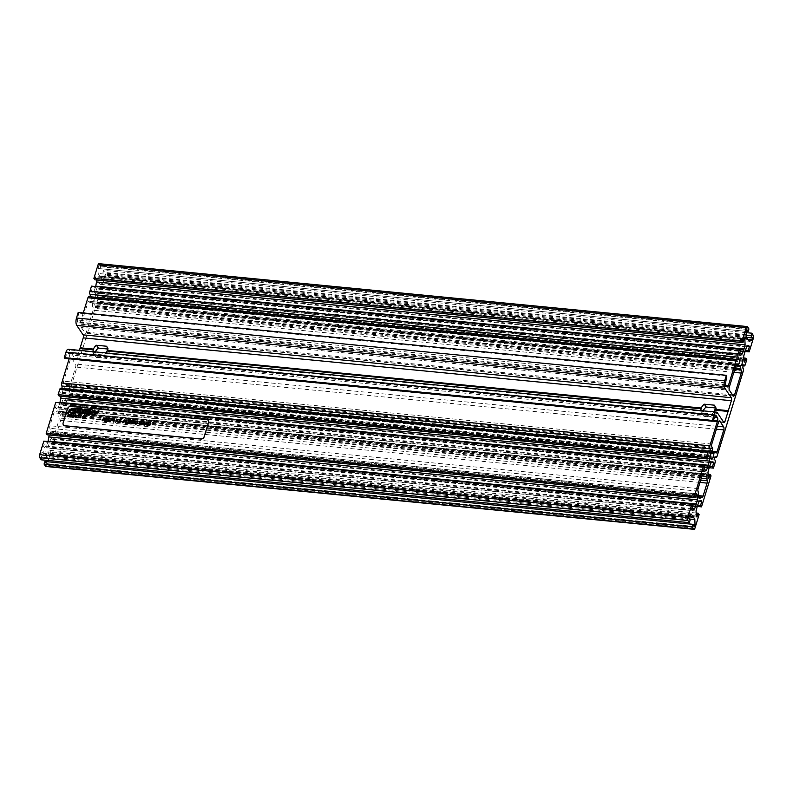 <?xml version="1.0" encoding="UTF-8"?>
<svg xmlns="http://www.w3.org/2000/svg" width="793" height="793" viewBox="0 0 793 793"><rect width="100%" height="100%" fill="white"/><g stroke="black" fill="none" stroke-linecap="round" stroke-linejoin="round"><path stroke-width="0.59" stroke-dasharray="3.96 2.97" d="M96.964 413.401L94.803 413.619L94.555 414.432M98.927 410.615L95.487 412.32M98.203 412.657L96.766 411.557M92.593 409.961L91.136 409.812L89.827 414.065M95.081 410.199L94.139 410.11L93.306 412.608M91.542 411.488L92.315 414.303M90.333 409.743L87.042 409.416L85.743 413.668M89.559 411.478L87.835 411.25M89.312 413.222L87.309 412.965M82.155 408.95L80.559 408.791L79.25 413.044M86.011 409.317L84.415 409.168L82.522 411.527M84.167 410.833L83.434 413.45M80.955 410.496L81.352 413.292M79.716 408.712L76.465 408.395L75.166 412.647M78.933 410.447L77.218 410.219M78.685 412.191L76.683 411.934M75.434 408.296L74.076 408.167L72.768 412.41M72.332 410.13L70.894 409.029M71.043 410.873L68.902 411.111L68.654 411.924M73.075 408.108L69.596 409.803M45.865 466.462A2.22 0.912 95.5 0 0 46.797 465.322L50.97 451.762L50.018 450.345L48.829 454.22L48.105 453.15L47.907 448.144L49.156 443.416L50.693 439.104L52.873 437.657L53.597 438.717L52.397 442.593L53.349 444.011L62.885 413.014L61.933 411.597L60.744 415.473L60.03 414.412L59.832 409.406L61.081 404.668L62.617 400.366L64.798 398.909L65.512 399.969L64.322 403.845L65.274 405.273L66.86 400.098A2.22 0.912 95.5 0 0 66.741 397.105A1.477 0.605 -84.5 0 1 66.582 395.41A1.477 0.605 -84.5 0 1 67.286 394.339A1.477 0.605 -84.5 0 1 67.534 394.517A2.22 0.912 95.5 0 0 67.92 394.785A2.22 0.912 95.5 0 0 68.852 393.645L95.071 308.408A2.22 0.912 95.5 0 0 94.952 305.404A1.477 0.605 -84.5 0 1 94.793 303.719A1.477 0.605 -84.5 0 1 95.497 302.639A1.477 0.605 -84.5 0 1 95.745 302.817A2.22 0.912 95.5 0 0 96.131 303.095A2.22 0.912 95.5 0 0 97.053 301.945L98.649 296.78L97.698 295.363L96.498 299.239L95.784 298.178L95.586 293.172L96.835 288.434L98.372 284.132L100.552 282.675L101.266 283.735L100.077 287.611L101.028 289.039L105.201 275.478A2.22 0.912 95.5 0 0 105.082 272.475L103.655 270.344L102.862 272.921L104.289 275.052L103.695 276.995L101.504 278.442L99.72 276.351L98.173 273.476L97.975 268.47L98.57 266.537L99.997 268.668L100.8 266.081L99.363 263.95A2.22 0.912 95.5 0 0 98.986 263.682M715.197 407.909L716.416 408.028A7.543 6.156 146.1 0 1 713.72 416.811L703.51 415.819A7.543 6.156 146.1 0 1 703.252 410.853M95.398 351.914A7.543 6.156 -33.9 0 0 95.646 356.88L105.856 357.861A7.543 6.156 -33.9 0 0 108.562 349.079L107.342 348.97M93.068 351.686A7.543 6.156 -33.9 0 0 93.743 354.035L103.952 355.026A7.543 6.156 -33.9 0 0 105.994 352.935M79.389 350.357L76.871 358.515A2.22 0.912 -84.5 0 1 75.95 359.665A2.22 0.912 -84.5 0 1 75.563 359.388L69.229 349.951A5.472 2.24 95.5 0 0 68.287 349.277M713.859 411.884A7.543 6.156 146.1 0 1 711.807 413.966L701.597 412.984A7.543 6.156 146.1 0 1 700.923 410.625M52.051 435.298A3.697 1.517 -84.5 0 1 51.555 435.446A3.697 1.517 -84.5 0 1 50.365 432.79L50.306 431.223A7.395 3.033 95.5 0 0 49.86 428.299A2.22 0.912 -84.5 0 1 49.939 425.742L53.914 412.826A2.22 0.912 -84.5 0 1 54.846 411.686A2.22 0.912 -84.5 0 1 54.965 411.716A7.395 3.033 95.5 0 0 55.361 411.825A7.395 3.033 95.5 0 0 56.362 411.537L57.046 411.081A3.697 1.517 -84.5 0 1 57.542 410.943A3.697 1.517 -84.5 0 1 58.732 413.589L58.821 415.849A7.395 3.033 95.5 0 0 59.059 417.961A2.22 0.912 -84.5 0 1 58.92 420.27L54.935 433.206A2.22 0.912 -84.5 0 1 54.013 434.356A7.395 3.033 95.5 0 0 53.032 434.643L52.051 435.298L699.238 498.054M64.084 388.58A3.697 1.517 95.5 0 0 62.538 392.466A3.697 1.517 95.5 0 0 63.727 395.876A3.697 1.517 95.5 0 0 65.611 390.84L66.781 388.788L67.574 389.869A2.22 0.912 95.5 0 0 67.96 390.136A2.22 0.912 95.5 0 0 68.892 388.996L75.642 367.04A2.22 0.912 95.5 0 0 75.523 364.037L71.717 358.357A2.22 0.912 95.5 0 0 71.33 358.089A2.22 0.912 95.5 0 0 70.399 359.229L63.648 381.185A2.22 0.912 95.5 0 0 63.767 384.189L64.54 385.814L64.084 388.58L712.233 451.425M81.253 327.37L85.059 333.04A2.22 0.912 95.5 0 0 85.446 333.318A2.22 0.912 95.5 0 0 86.368 332.168L93.128 310.212A2.22 0.912 95.5 0 0 93.009 307.218L92.236 305.592L92.682 302.827A3.697 1.517 95.5 0 0 94.228 298.931A3.697 1.517 95.5 0 0 93.049 295.531A3.697 1.517 95.5 0 0 91.165 300.567L89.986 302.619L89.193 301.538A2.22 0.912 95.5 0 0 88.816 301.261A2.22 0.912 95.5 0 0 87.884 302.411L81.134 324.367A2.22 0.912 95.5 0 0 81.253 327.37L729.391 390.215M699.119 514.607L50.97 451.762M696.135 512.992L50.018 450.345M696.968 517.066L48.829 454.22M696.254 516.005L48.105 453.15M696.056 510.999L47.907 448.144M697.334 506.866L49.186 444.021M697.305 506.271L49.156 443.416M697.572 506.093L49.424 443.237M698.841 501.959L50.693 439.104M701.022 500.502L52.873 437.657M699.723 501.374L53.597 438.717M697.85 505.181L52.397 442.593M697.315 506.459L53.349 444.011M711.034 475.869L62.885 413.014M708.06 474.254L61.933 411.597M708.892 478.318L60.744 415.473M708.179 477.257L60.03 414.412M707.98 472.251L59.832 409.406M709.249 468.118L61.101 405.273M709.229 467.523L61.081 404.668M709.487 467.345L61.339 404.499M710.756 463.211L62.617 400.366M712.947 461.764L64.798 398.909M711.638 462.626L65.512 399.969M709.765 466.433L64.322 403.845M709.229 467.711L65.274 405.273M746.798 359.635L98.649 296.78M743.814 358.02L97.698 295.363M744.647 362.084L96.498 299.239M743.933 361.023L95.784 298.178M743.735 356.017L95.586 293.172M745.004 351.884L96.865 289.039M744.984 351.289L96.835 288.434M745.242 351.111L97.103 288.265M746.52 346.977L98.372 284.132M748.701 345.53L100.552 282.675M747.393 346.392L101.266 283.735M745.529 350.199L100.077 287.611M744.994 351.477L101.028 289.039M746.173 332.644L103.655 270.344M746.282 335.32L102.862 272.921M747.026 337.382L104.289 275.052M748.463 339.513L103.695 276.995M749.653 341.297L101.504 278.442M747.858 338.998L99.987 276.172M747.868 339.196L99.72 276.351M747.849 338.601L99.7 275.746M746.322 336.331L98.173 273.476M99.997 268.668L746.124 331.325L97.975 268.47M746.719 329.392L98.57 266.537M748.939 328.936L100.8 266.081M94.833 279.81L96.032 275.934L96.865 280.008M744.171 338.78L96.032 275.934M743.874 339.751L96.746 276.995M95.685 286.541L94.159 291.041L91.978 292.498L91.264 291.428L92.454 287.552L91.502 286.134M739.78 349.188L95.695 286.729M739.928 349.406L95.428 286.907M739.611 353.628L94.159 291.041M740.127 355.343L91.978 292.498M739.403 354.283L91.264 291.428M740.603 350.407L92.454 287.552M89.936 296.721A1.477 0.605 -84.5 0 1 89.49 297.068A1.477 0.605 -84.5 0 1 89.232 296.889A2.22 0.912 95.5 0 0 88.856 296.612M83.255 312.948L80.172 322.939A2.22 0.912 -84.5 0 1 79.25 324.089A2.22 0.912 -84.5 0 1 78.864 323.822L77.625 321.968A1.774 0.724 -84.5 0 1 77.427 319.995L78.666 313.166L78.19 312.452M726.814 376.011L78.666 313.166M64.758 358.367L67.187 353.291A1.774 0.724 -84.5 0 1 67.782 352.746A1.774 0.724 -84.5 0 1 68.089 352.964L69.328 354.808A2.22 0.912 -84.5 0 1 69.447 357.812L69.15 358.793M61.725 388.421A1.477 0.605 -84.5 0 1 61.279 388.768A1.477 0.605 -84.5 0 1 61.021 388.58A2.22 0.912 95.5 0 0 60.645 388.312M59.078 396.044L60.268 392.168L61.101 396.242M708.417 455.013L60.268 392.168M708.119 455.985L60.982 393.229M59.931 402.775L58.404 407.275L56.214 408.732L55.5 407.661L56.69 403.786L55.738 402.368M704.025 465.422L59.931 402.963M704.164 465.64L59.673 403.141M703.847 469.862L58.404 407.275M704.362 471.577L56.214 408.732M703.649 470.517L55.5 407.661M704.838 466.641L56.69 403.786M208.331 420.548A2.954 2.419 -33.9 0 0 206.705 419.666L71.063 406.512A2.954 2.419 -33.9 0 0 67.583 408.841L63.212 423.046A2.954 2.419 -33.9 0 0 63.4 424.899M47.154 434.782L48.353 430.916L49.186 434.98M696.502 493.761L48.353 430.916M696.204 494.733L49.067 431.977M48.006 441.523L46.48 446.023L44.299 447.47L43.585 446.409L44.775 442.534L43.823 441.116M692.101 504.17L48.016 441.711M692.249 504.388L47.758 441.889M691.932 508.61L46.48 446.023M692.448 510.325L44.299 447.47M691.734 509.265L43.585 446.409M692.923 505.389L44.775 442.534M41.196 459.811L41.989 457.224L40.562 455.093L41.157 453.16L43.347 451.703L46.678 456.669L46.827 460.356M690.138 520.079L41.989 457.224M688.711 517.948L40.562 455.093M689.305 516.005L41.157 453.16M691.496 514.558L43.347 451.703M689.167 516.451L44.864 453.973M693.28 516.649L45.132 453.804M689.048 516.838L45.151 454.399M689.414 518.999L46.678 456.669M46.876 461.675L46.281 463.608L44.854 461.486M694.43 526.463L46.281 463.608M716.416 408.028L714.513 405.183M703.51 415.819L701.597 412.984M713.72 416.811L711.807 413.966M108.562 349.079L106.658 346.244M105.856 357.861L103.952 355.026M95.646 356.88L93.743 354.035M80.906 417.643L79.647 417.396M81.62 415.542L79.35 417.534M86.229 416.117L84.425 418.347M86.724 415.909L84.98 415.74M120.734 419.745L119.069 419.487M120.348 419.913L119.009 420.786M119.931 421.44L118.216 422.203M138.904 423.135L137.784 423.026M75.137 414.977L75.226 416.266L74.413 416.186M74.245 416.424L75.246 416.523L75.295 417.465M75.464 414.818L73.313 417.267M112.18 419.031L109.9 421.817M112.775 418.763L110.594 418.555M130.667 420.815C131.985 421.291 131.925 421.688 130.478 422.015L130.3 421.995M130.32 420.399L129.378 423.7M131.073 423.868L130.786 422.441M131.935 420.865L130.369 420.478M104.706 417.941L103.705 417.98L102.158 420.805M104.22 419.408L102.693 419.398M102.466 420.577L103.804 419.547M122.261 421.519L121.141 421.41M139.35 424.414C139.112 422.362 139.895 421.479 141.699 421.767M139.707 424.225L139.727 424.255C141.045 424.305 141.59 423.541 141.362 421.985L141.342 421.945M76.485 414.848L77.238 415.245L76.525 417.584M78.418 415.106L76.534 414.917M113.409 419.319L114.341 419.338L113.468 422.163M114.836 418.972L113.449 419.388M132.243 423.72C132.005 421.678 132.788 420.796 134.592 421.073M132.629 423.571L132.629 423.571C133.948 423.611 134.493 422.857 134.265 421.291L134.235 421.261M105.608 418.01L104.656 421.301M106.599 421.172L105.162 420.974M106.916 419.675L105.618 419.487M107.422 418.248L105.657 418.08M125.284 419.943L124.283 419.973L122.737 422.808M124.798 421.4L123.272 421.39M123.074 422.61L124.412 421.579M143.801 422.035L143.9 423.631L142.879 423.531M143.88 423.948L143.989 425.117M144.197 421.817L141.521 424.879M68.684 415.383L68.059 414.927M69.388 414.303L67.792 415.225L68.594 415.829L67.306 416.335M78.775 415.076L78.031 417.723M83.701 416.831L83.096 416.424M84.395 415.76L82.809 416.672L83.602 417.277L82.323 417.792M117.384 420.865L115.52 422.084M117.919 419.467L115.857 420.855M116.244 420.677L117.582 419.656M135.048 423.997C134.8 421.945 135.583 421.063 137.387 421.351M135.395 423.809L135.425 423.839C136.743 423.888 137.288 423.125 137.06 421.569L137.03 421.529M70.042 414.224L69.298 416.88M71.053 414.323L70.299 416.979M71.221 414.987L71.429 417.088M73.214 414.977L72.599 417.197M73.709 414.65L71.707 416.702M108.998 419.943L108.245 419.418M109.86 418.585C108.294 418.228 107.63 418.605 107.878 419.725M107.263 421.123L108.829 420.409M148.192 425.266C147.954 423.224 148.737 422.342 150.541 422.619M148.549 425.078L148.569 425.117C149.887 425.157 150.432 424.404 150.204 422.838L150.184 422.808M126.186 420.003L125.244 423.303M126.394 420.786L126.652 423.442M128.892 420.815L128.109 423.581M129.497 420.389L126.989 422.996M126.771 420.121L126.236 420.072M146.824 422.332L146.923 423.918L145.902 423.829M146.903 424.235L147.012 425.415M147.22 422.104L144.544 425.177M743.219 371.253L95.071 308.408M716.991 456.49L68.852 393.645M722.998 421.172L76.871 358.515M54.935 433.206L698.514 495.615L50.365 432.79M698.455 494.069L50.306 431.223M698.009 491.154L49.86 428.299M698.088 488.597L49.939 425.742M702.063 475.681L53.914 412.826M702.866 474.541L54.965 411.716M704.511 474.392L56.362 411.537M705.195 473.936L57.046 411.081M701.974 475.969L58.732 413.589M701.299 478.149L58.821 415.849M700.675 480.171L59.059 417.961M699.981 482.431L58.92 420.27M698.673 496.864L54.013 434.356M698.782 497.261L53.032 434.643M710.994 453.418L65.611 390.84M712.54 450.692L64.392 387.836M712.689 448.669L64.54 385.814M712.58 448.035L64.431 385.19M711.916 447.044L63.767 384.189M711.797 444.04L63.648 381.185M718.547 422.084L70.399 359.229M719.053 421.133L71.717 358.357M717.259 426.267L75.523 364.037M716.366 429.172L75.642 367.04M714.979 451.643L68.892 388.996M715.722 452.724L67.574 389.869M712.193 451.445L66.909 388.877M712.124 451.485L66.602 388.887M711.321 452.535L65.809 389.938M733.208 395.895L85.059 333.04M729.273 387.212L81.134 324.367M736.033 365.256L87.884 302.411M736.528 364.304L89.193 301.538M736.053 365.196L89.867 302.529M738.313 365.365L90.164 302.52M739.116 364.314L90.967 301.469M739.314 363.412L91.165 300.567M738.253 365.424L92.682 302.827M735.815 365.96L92.375 303.57M735.21 367.942L92.236 305.592M735.022 368.537L92.335 306.217M734.744 369.439L93.009 307.218M733.852 372.343L93.128 310.212M732.494 394.825L86.368 332.168M694.946 528.178L46.797 465.322M715.008 462.953L66.86 400.098M714.889 459.95L66.741 397.105M715.147 457.313L67.534 394.517M743.1 368.259L94.952 305.404M743.358 365.623L95.745 302.817M745.202 364.8L97.053 301.945M753.35 338.324L105.201 275.478M753.231 335.32L105.082 272.475M747.512 326.805L99.363 263.95M737.381 359.735L89.232 296.889M726.299 385.596L80.172 322.939M727.012 386.667L78.864 323.822M725.773 384.813L77.625 321.968M725.575 382.85L77.427 319.995M723.712 422.243L75.563 359.388M717.378 412.806L69.229 349.951M715.326 416.137L67.187 353.291M715.583 415.75L68.089 352.964M714.731 417.396L69.328 354.808M713.363 420.25L69.447 357.812M709.17 451.435L61.021 388.58M699.704 498.291L51.555 435.446M702.985 474.541L54.846 411.686M702.727 474.601L55.361 411.825M705.691 473.788L57.542 410.943M711.876 458.731L63.727 395.876M719.479 420.944L71.33 358.089M716.109 452.991L67.96 390.136M712.302 451.376L66.781 388.788M736.955 364.116L88.816 301.261M736.023 365.266L89.986 302.619M741.197 358.377L93.049 295.531M715.435 457.184L67.286 394.339M714.989 457.531L67.92 394.785M743.636 365.494L95.497 302.639M743.19 365.841L96.131 303.095M737.639 359.923L89.49 297.068M727.389 386.934L79.25 324.089M724.098 422.51L75.95 359.665M715.93 415.591L67.782 352.746M709.428 451.613L61.279 388.768M733.584 396.163L85.446 333.318"/><path stroke-width="1.19" d="M95.487 412.32L96.964 413.401M96.766 411.557L98.669 411.428L98.877 410.546L95.467 412.291L96.934 413.361L94.763 413.549L94.555 414.432L98.203 412.657M67.504 408.722L63.133 422.927A2.954 2.419 -33.9 0 0 63.361 424.84A2.954 2.419 -33.9 0 0 65.026 425.772L200.669 438.925A2.954 2.419 -33.9 0 0 204.158 436.606L208.529 422.401A2.954 2.419 -33.9 0 0 208.291 420.488A2.954 2.419 -33.9 0 0 206.636 419.556L70.983 406.403A2.954 2.419 -33.9 0 0 67.504 408.722M89.778 413.996L90.67 414.085L91.512 411.369L92.275 414.233L93.733 414.382L95.041 410.13L94.099 410.04L93.287 412.657L92.543 409.892L91.086 409.743L89.778 413.996L90.719 414.154L91.542 411.488M93.306 412.608L92.543 409.892M92.275 414.233L93.782 414.452L95.041 410.13M85.743 413.668L89.074 413.996L89.262 413.153L87.24 412.955L87.567 411.914L89.351 412.162L89.51 411.408L87.775 411.24L88.082 410.249L90.095 410.506L90.293 409.664L87.002 409.347L85.743 413.668M87.835 411.25L88.122 410.318M87.309 412.965L87.607 411.993M79.201 412.965L80.093 413.054L80.936 410.338L81.302 413.222L82.105 413.292L84.236 410.615L83.384 413.371L84.653 413.5L85.961 409.247L84.365 409.099L82.492 411.567L82.105 408.871L80.509 408.722L79.201 412.965L80.143 413.123L80.955 410.496M82.522 411.527L82.105 408.871M83.384 413.371L84.702 413.569L85.961 409.247M81.302 413.222L82.155 413.371L84.167 410.833M75.166 412.647L78.448 412.965L78.646 412.122L76.624 411.924L76.941 410.883L78.725 411.131L78.884 410.377L77.149 410.209L77.456 409.218L79.478 409.475L79.667 408.643L76.425 408.326L75.166 412.647M77.218 410.219L77.506 409.287M76.683 411.934L76.99 410.962M72.768 412.41L74.126 412.548L75.385 408.226L74.027 408.088L72.768 412.41M68.604 411.845L72.312 410.09L70.864 409L72.778 408.851L73.025 408.038L69.566 409.763L71.043 410.873L68.862 411.032L68.654 411.924L72.332 410.13M70.894 409.029L72.817 408.93L73.025 408.038M69.615 409.832L71.063 410.903M700.923 410.625A7.543 6.156 146.1 0 1 701.101 408.811L107.194 351.021L107.154 350.417A7.543 6.156 -33.9 0 0 106.658 346.244L96.449 345.252A7.543 6.156 -33.9 0 0 93.485 349.089L93.495 349.693L80.192 348.395L79.389 350.357M701.349 408.633L701.339 408.028L107.154 350.417M701.101 408.811L107.194 351.021M745.846 358.218L744.647 362.084L743.933 361.023L743.735 356.017L746.52 346.977L748.701 345.53L749.415 346.591L748.225 350.466L749.177 351.884L753.35 338.324A2.22 0.912 95.5 0 0 753.231 335.32L751.804 333.189L751.011 335.776L752.438 337.907L751.843 339.84L749.653 341.297L747.868 339.196L746.322 336.331L746.124 331.325L746.719 329.392L748.146 331.514L748.939 328.936L747.512 326.805A2.22 0.912 95.5 0 0 747.135 326.538A2.22 0.912 95.5 0 0 746.203 327.678L742.03 341.238L742.982 342.655L744.171 338.78L744.895 339.85L745.093 344.856L743.844 349.584L742.307 353.896L740.127 355.343L739.403 354.283L740.603 350.407L739.651 348.989L738.055 354.154A2.22 0.912 95.5 0 0 738.174 357.157A1.477 0.605 -84.5 0 1 738.333 358.842A1.477 0.605 -84.5 0 1 737.639 359.923A1.477 0.605 -84.5 0 1 737.381 359.735A2.22 0.912 95.5 0 0 737.004 359.467A2.22 0.912 95.5 0 0 736.073 360.607L728.321 385.794A2.22 0.912 -84.5 0 1 727.389 386.934A2.22 0.912 -84.5 0 1 727.012 386.667L725.773 384.813A1.774 0.724 -84.5 0 1 725.575 382.85L726.814 376.011L726.338 375.307L724.633 380.858A5.472 2.24 95.5 0 0 724.921 388.263L731.265 397.699A2.22 0.912 -84.5 0 1 731.384 400.703L725.02 421.37A2.22 0.912 -84.5 0 1 724.098 422.51A2.22 0.912 -84.5 0 1 723.712 422.243L717.378 412.806A5.472 2.24 95.5 0 0 716.436 412.132A5.472 2.24 95.5 0 0 714.136 414.957L712.431 420.508L712.907 421.222L715.326 416.137A1.774 0.724 -84.5 0 1 715.93 415.591A1.774 0.724 -84.5 0 1 716.238 415.81L717.477 417.663A2.22 0.912 -84.5 0 1 717.596 420.667L709.844 445.844A2.22 0.912 95.5 0 0 709.963 448.848A1.477 0.605 -84.5 0 1 710.122 450.533A1.477 0.605 -84.5 0 1 709.428 451.613A1.477 0.605 -84.5 0 1 709.17 451.435A2.22 0.912 95.5 0 0 708.793 451.158A2.22 0.912 95.5 0 0 707.862 452.307L706.276 457.472L707.227 458.889L708.417 455.013L709.13 456.084L709.329 461.09L708.08 465.818L706.553 470.13L704.362 471.577L703.649 470.517L704.838 466.641L703.887 465.223L694.351 496.22L695.302 497.637L696.502 493.761L697.216 494.822L697.414 499.828L696.165 504.566L694.628 508.868L692.448 510.325L691.734 509.265L692.923 505.389L691.972 503.961L687.799 517.522A2.22 0.912 95.5 0 0 687.918 520.525L689.345 522.656L690.138 520.079L688.711 517.948L689.305 516.005L691.496 514.558L693.28 516.649L694.827 519.524L695.025 524.53L694.43 526.463L693.003 524.332L692.2 526.919L693.637 529.05A2.22 0.912 95.5 0 0 694.014 529.318A2.22 0.912 95.5 0 0 694.946 528.178L699.119 514.607L698.167 513.19L696.968 517.066L696.254 516.005L696.056 510.999L697.305 506.271L698.841 501.959L701.022 500.502L701.736 501.572L700.546 505.448L701.498 506.866L711.034 475.869L710.082 474.452L708.892 478.318L708.179 477.257L707.98 472.251L709.229 467.523L710.756 463.211L712.947 461.764L713.66 462.825L712.471 466.7L713.422 468.118L715.008 462.953A2.22 0.912 95.5 0 0 714.889 459.95A1.477 0.605 -84.5 0 1 714.731 458.265A1.477 0.605 -84.5 0 1 715.435 457.184A1.477 0.605 -84.5 0 1 715.683 457.373A2.22 0.912 95.5 0 0 716.069 457.64A2.22 0.912 95.5 0 0 716.991 456.49L743.219 371.253A2.22 0.912 95.5 0 0 743.1 368.259A1.477 0.605 -84.5 0 1 742.942 366.564A1.477 0.605 -84.5 0 1 743.636 365.494A1.477 0.605 -84.5 0 1 743.893 365.672A2.22 0.912 95.5 0 0 744.28 365.94A2.22 0.912 95.5 0 0 745.202 364.8L746.798 359.635L745.846 358.218L743.814 358.02M703.252 410.853A7.543 6.156 146.1 0 1 706.206 407.037L715.197 407.909M107.342 348.97L98.352 348.097A7.543 6.156 -33.9 0 0 95.398 351.914M105.994 352.935A7.543 6.156 -33.9 0 0 106.916 351.19M93.495 349.693L93.247 349.862A7.543 6.156 -33.9 0 0 93.068 351.686M93.247 349.862L79.934 348.573M728.083 411.428L714.771 410.13A7.543 6.156 146.1 0 1 713.859 411.884M93.485 349.089L80.172 347.8L80.192 348.395M700.199 498.153A3.697 1.517 -84.5 0 1 699.704 498.291A3.697 1.517 -84.5 0 1 698.514 495.645L698.455 494.069A7.395 3.033 95.5 0 0 698.009 491.154A2.22 0.912 -84.5 0 1 698.088 488.597L702.063 475.681A2.22 0.912 -84.5 0 1 702.985 474.541A2.22 0.912 -84.5 0 1 703.113 474.571A7.395 3.033 95.5 0 0 703.51 474.68A7.395 3.033 95.5 0 0 704.511 474.392L705.195 473.936A3.697 1.517 -84.5 0 1 705.691 473.788A3.697 1.517 -84.5 0 1 706.88 476.444L706.969 478.704A7.395 3.033 95.5 0 0 707.207 480.806A2.22 0.912 -84.5 0 1 707.069 483.125L703.084 496.061A2.22 0.912 -84.5 0 1 702.162 497.201A7.395 3.033 95.5 0 0 701.181 497.498L699.238 498.054M712.233 451.425A3.697 1.517 95.5 0 0 710.687 455.321A3.697 1.517 95.5 0 0 711.876 458.731A3.697 1.517 95.5 0 0 713.759 453.685L714.929 451.633L715.722 452.724A2.22 0.912 95.5 0 0 716.109 452.991A2.22 0.912 95.5 0 0 717.041 451.851L723.791 429.895A2.22 0.912 95.5 0 0 723.672 426.892L719.856 421.212A2.22 0.912 95.5 0 0 719.479 420.944A2.22 0.912 95.5 0 0 718.547 422.084L711.797 444.04A2.22 0.912 95.5 0 0 711.916 447.044L712.689 448.669L712.233 451.425M729.391 390.215L733.208 395.895A2.22 0.912 95.5 0 0 733.584 396.163A2.22 0.912 95.5 0 0 734.516 395.023L741.277 373.067A2.22 0.912 95.5 0 0 741.158 370.063L740.375 368.438L740.831 365.682A3.697 1.517 95.5 0 0 742.377 361.786A3.697 1.517 95.5 0 0 741.197 358.377A3.697 1.517 95.5 0 0 739.314 363.412L738.134 365.474L737.341 364.384A2.22 0.912 95.5 0 0 736.955 364.116A2.22 0.912 95.5 0 0 736.033 365.256L729.273 387.212A2.22 0.912 95.5 0 0 729.391 390.215M692.2 526.919L44.061 464.064L45.488 466.195A2.22 0.912 95.5 0 0 45.865 466.462L694.014 529.318M698.167 513.19L696.135 512.992M701.736 501.572L699.723 501.374M700.546 505.448L697.85 505.181M701.498 506.866L697.315 506.459M710.082 474.452L708.06 474.254M713.66 462.825L711.638 462.626M712.471 466.7L709.765 466.433M713.422 468.118L709.229 467.711M749.415 346.591L747.393 346.392M748.225 350.466L745.529 350.199M749.177 351.884L744.994 351.477M751.804 333.189L746.173 332.644M751.011 335.776L746.282 335.32M752.438 337.907L747.026 337.382M751.843 339.84L748.463 339.513M748.146 331.514L746.124 331.325M747.135 326.538L98.986 263.682A2.22 0.912 95.5 0 0 98.054 264.822L93.881 278.393L94.833 279.81L742.982 342.655M742.03 341.238L93.881 278.393M744.895 339.85L743.874 339.751M96.865 280.008L95.685 286.541M745.093 344.856L96.944 282.001M743.814 348.979L95.666 286.134M743.844 349.584L739.78 349.188M743.576 349.763L739.928 349.406M742.307 353.896L739.611 353.628M739.651 348.989L91.502 286.134L89.906 291.299A2.22 0.912 95.5 0 0 90.025 294.302A1.477 0.605 -84.5 0 1 89.936 296.721M737.004 359.467L88.856 296.612A2.22 0.912 95.5 0 0 87.924 297.762L83.255 312.948M726.338 375.307L78.19 312.452L76.485 318.013A5.472 2.24 95.5 0 0 76.772 325.417L83.116 334.854A2.22 0.912 -84.5 0 1 83.235 337.858L80.172 347.8M701.339 408.028A7.543 6.156 146.1 0 1 704.303 404.202L714.513 405.183A7.543 6.156 146.1 0 1 715.008 409.357L714.771 410.13M728.321 410.645L715.008 409.357M728.341 411.25L715.048 409.961M716.436 412.132L68.287 349.277A5.472 2.24 95.5 0 0 65.997 352.102L64.283 357.653L64.758 358.367L712.907 421.222M712.431 420.508L64.283 357.653M69.15 358.793L61.705 382.999A2.22 0.912 95.5 0 0 61.824 386.003A1.477 0.605 -84.5 0 1 61.725 388.421M708.793 451.158L60.645 388.312A2.22 0.912 95.5 0 0 59.713 389.452L58.127 394.627L59.078 396.044L707.227 458.889M706.276 457.472L58.127 394.627M709.13 456.084L708.119 455.985M61.101 396.242L59.931 402.775M709.329 461.09L61.18 398.235M708.06 465.213L59.911 402.368M708.08 465.818L704.025 465.422M707.822 465.997L704.164 465.64M706.553 470.13L703.847 469.862M703.887 465.223L55.738 402.368L46.202 433.365L47.154 434.782L695.302 497.637M63.4 424.899A2.954 2.419 -33.9 0 0 63.44 424.959A2.954 2.419 -33.9 0 0 65.105 425.891L200.748 439.044A2.954 2.419 -33.9 0 0 204.227 436.715L208.599 422.51A2.954 2.419 -33.9 0 0 208.371 420.607A2.954 2.419 -33.9 0 0 208.331 420.548M694.351 496.22L46.202 433.365M697.216 494.822L696.204 494.733M49.186 434.98L48.006 441.523M697.414 499.828L49.265 436.983M696.135 503.961L47.996 441.116M696.165 504.566L692.101 504.17M695.897 504.735L692.249 504.388M694.628 508.868L691.932 508.61M691.972 503.961L43.823 441.116L39.65 454.676A2.22 0.912 95.5 0 0 39.769 457.68L41.196 459.811L689.345 522.656M693.013 516.828L689.167 516.451M693.3 517.254L689.048 516.838M694.827 519.524L689.414 518.999M46.827 460.356L46.876 461.675L695.025 524.53M693.003 524.332L44.854 461.486L44.061 464.064M706.206 407.037L704.303 404.202M98.352 348.097L96.449 345.252M94.506 414.362L98.173 412.618L96.736 411.527L98.669 411.428M98.629 411.359L98.877 410.546M85.694 413.599L89.074 413.996M89.024 413.926L89.262 413.153M87.567 411.914L89.351 412.162M89.302 412.082L89.51 411.408M88.082 410.249L90.095 410.506M90.055 410.437L90.293 409.664M75.117 412.568L78.448 412.965M78.408 412.895L78.646 412.122M76.941 410.883L78.725 411.131M78.676 411.052L78.884 410.377M77.456 409.218L79.478 409.475M79.429 409.406L79.667 408.643M72.718 412.34L74.126 412.548M74.076 412.469L75.385 408.226M80.856 417.574L79.627 417.366L81.57 415.473L79.33 417.495L80.856 417.822M79.647 417.396L81.441 415.77M79.379 417.564L80.906 417.891M84.861 415.919L86.288 416.057L84.375 418.278L86.675 415.839L84.93 415.671L86.328 416.127M84.375 418.278L86.675 415.839M117.988 422.431C120.13 422.659 120.724 422.163 119.763 420.944L120.714 419.705L119.029 419.418L120.288 419.834L118.871 421.024L119.882 421.361L118.028 422.5C120.179 422.728 120.764 422.233 119.812 421.014M120.288 421.261L119.763 420.944M119.951 420.994L120.734 419.745M119.009 419.725L120.328 419.874M118.871 421.024L119.912 421.4M137.645 423.244L138.815 423.422M74.364 416.117L75.137 414.977L75.176 416.196L74.364 416.117M74.413 416.186L75.186 415.056M73.273 417.197L74.195 416.355L75.196 416.454L75.583 417.425L75.018 414.709L73.273 417.197L75.246 416.523M75.246 417.386L75.414 414.749M110.455 418.793L112.229 418.962L109.85 421.747L112.725 418.694L110.544 418.486L112.279 419.041M109.85 421.747L112.725 418.694M130.3 421.995L130.667 420.815L131.529 421.053M131.509 421.014L130.617 420.746C131.935 421.222 131.876 421.618 130.429 421.945L130.667 420.815M129.328 423.631L130.161 422.233L131.43 423.839L130.994 422.173L131.906 420.835L130.32 420.399L129.328 423.631L130.786 422.441M131.023 423.799L131.043 422.253M131.113 422.243L131.906 420.835M103.655 417.911L102.128 420.776L104.19 419.368L102.644 419.328L104.597 418.248L103.655 417.911M102.178 420.845L104.22 419.408M102.693 419.398L104.597 418.248M102.793 419.477L102.466 420.577L103.804 419.547L102.793 419.477M103.833 419.586L102.842 419.547L102.495 420.617M121.002 421.628L122.172 421.807M141.749 421.886C141.858 423.928 141.045 424.761 139.32 424.374C139.062 422.282 139.846 421.4 141.669 421.727L141.749 421.886M141.669 421.727L141.798 421.955C141.907 423.997 141.095 424.83 139.37 424.453L139.35 424.414M140.153 422.064L139.677 424.186C140.995 424.235 141.541 423.472 141.313 421.916L140.153 422.064M141.342 421.945L140.202 422.144L139.707 424.225M76.406 415.096L77.189 415.175L76.475 417.505L77.506 415.205L78.299 415.274L77.238 415.245M76.475 417.505L77.555 415.274L78.378 415.036M113.478 419.616L114.291 419.269L113.795 422.124L114.797 418.892L113.409 419.319L114.341 419.338M113.429 422.094L114.797 418.892M134.651 421.202C134.751 423.244 133.948 424.077 132.223 423.69C131.955 421.589 132.738 420.706 134.572 421.043L134.651 421.202M134.592 421.073L134.701 421.271C134.8 423.313 133.997 424.146 132.272 423.759L132.272 423.759M133.055 421.38L132.58 423.502C133.898 423.541 134.443 422.788 134.215 421.222L133.055 421.38M134.235 421.261L133.095 421.45L132.6 423.531M104.617 421.232L106.5 421.479L105.092 420.964L105.459 419.784L106.916 419.675L105.548 419.477L105.895 418.347L107.382 418.179L105.608 418.01L104.617 421.232L106.5 421.479M105.142 421.033L105.509 419.864M105.459 419.784L106.817 419.983M105.598 419.556L105.945 418.426M105.895 418.347L107.333 418.555M124.233 419.903L122.717 422.768L124.769 421.37L123.222 421.321L125.175 420.24L124.233 419.903M122.737 422.808L124.798 421.4M123.272 421.39L125.175 420.24M123.371 421.47L123.044 422.58L124.392 421.549L123.371 421.47M124.412 421.579L123.421 421.539L123.074 422.61M142.829 423.462L143.801 422.035L143.85 423.561L142.829 423.462M142.879 423.531L143.85 422.114M141.471 424.81L142.621 423.759L143.87 423.878L144.356 425.088L143.652 421.698L141.471 424.81L142.671 423.829L143.92 423.948M143.939 425.048L144.148 421.747M67.752 415.155L68.535 415.74L67.187 416.593C68.674 416.86 69.189 416.484 68.733 415.453C67.821 414.61 67.99 414.313 69.239 414.57L67.742 415.145L68.585 415.819M67.137 416.523C68.624 416.791 69.14 416.414 68.684 415.383L68.059 414.927M68.872 415.591L68.684 415.383C67.772 414.531 67.94 414.243 69.189 414.501L69.239 414.57M77.982 417.653L79.092 415.106L78.338 417.752M78.289 417.683L79.092 415.106M82.809 416.672L83.552 417.197L82.204 418.05C83.691 418.317 84.207 417.941 83.751 416.91C82.829 416.057 82.997 415.77 84.246 416.028L82.759 416.603L83.602 417.267M82.155 417.98C83.642 418.248 84.157 417.871 83.701 416.831L83.067 416.384M83.919 417.078L83.701 416.831C82.789 415.988 82.958 415.701 84.207 415.958L84.246 416.028M115.362 422.322L117.949 419.497L115.828 420.815L117.384 420.865L115.362 422.322L117.949 419.497M115.857 420.855L117.305 421.024M116.551 419.537L116.224 420.647L117.562 419.616L116.551 419.537M117.582 419.656L116.591 419.606L116.244 420.677M137.447 421.47C137.546 423.512 136.743 424.344 135.018 423.958C134.751 421.866 135.534 420.984 137.367 421.311L137.447 421.47M137.417 421.38L137.496 421.539C137.595 423.581 136.792 424.414 135.068 424.027L135.018 423.958M135.851 421.648L135.375 423.769C136.693 423.809 137.239 423.056 137.011 421.499L135.851 421.648M137.03 421.529L135.89 421.717L135.395 423.809M69.249 416.811L70.349 414.253L69.606 416.91M69.556 416.84L70.349 414.253M70.26 416.91L71.211 414.779L71.39 417.019L73.214 414.977L72.867 417.158L73.66 414.58L71.657 416.761L71.053 414.323L70.597 417.009L71.261 414.858M71.39 417.019L73.263 415.046M72.55 417.128L73.66 414.58M71.479 414.362L71.707 416.84M107.065 421.37C108.928 421.707 109.573 421.232 108.998 419.943C107.858 418.882 108.066 418.516 109.632 418.843L109.811 418.516C108.245 418.149 107.59 418.535 107.828 419.656L108.819 420.399L107.114 421.44C108.978 421.777 109.622 421.301 109.047 420.012M109.236 420.201L108.215 419.378M108.245 419.418L109.682 418.912M107.818 419.646L108.859 420.468M150.591 422.748C150.7 424.79 149.887 425.623 148.172 425.236C147.904 423.135 148.688 422.253 150.511 422.59L150.591 422.748M150.541 422.619L150.64 422.818C150.749 424.86 149.936 425.692 148.212 425.306L148.212 425.306M148.995 422.927L148.519 425.048C149.837 425.088 150.383 424.334 150.155 422.768L148.995 422.927M150.184 422.808L149.044 422.996L148.549 425.078M125.195 423.234L126.384 420.577L127.058 423.412L128.892 420.815L128.456 423.551L129.447 420.32L126.949 423.056L126.721 420.052L126.186 420.003L125.611 423.333L126.434 420.647M126.602 423.363L128.942 420.895M128.06 423.512L129.447 420.32M126.721 420.052L126.999 423.125M145.853 423.749L146.824 422.332L146.874 423.849L145.853 423.749M145.902 423.829L146.874 422.401M144.495 425.098L145.644 424.047L146.893 424.166L147.379 425.385L146.675 421.985L144.495 425.098L145.694 424.116L146.943 424.245M146.963 425.345L147.171 422.035M725.02 421.37L722.998 421.172M706.88 476.444L701.974 475.969M706.969 478.704L701.299 478.149M707.207 480.806L700.675 480.171M707.069 483.125L699.981 482.431M703.084 496.061L698.514 495.615M702.162 497.201L698.673 496.864M701.181 497.498L698.782 497.261M713.759 453.685L710.994 453.418M719.856 421.212L719.053 421.133M723.672 426.892L717.259 426.267M723.791 429.895L716.366 429.172M717.041 451.851L714.979 451.643M714.79 451.703L712.193 451.445M714.751 451.742L712.124 451.485M713.948 452.783L711.321 452.535M737.341 364.384L736.528 364.304M738.005 365.385L736.053 365.196M740.831 365.682L738.253 365.424M740.523 366.416L735.815 365.96M740.375 368.438L735.21 367.942M740.484 369.072L735.022 368.537M741.158 370.063L734.744 369.439M741.277 373.067L733.852 372.343M734.516 395.023L732.494 394.825M693.637 529.05L45.488 466.195M715.683 457.373L715.147 457.313M743.893 365.672L743.358 365.623M746.203 327.678L98.054 264.822M738.055 354.154L89.906 291.299M738.174 357.157L90.025 294.302M736.073 360.607L87.924 297.762M728.321 385.794L726.299 385.596M724.633 380.858L76.485 318.013M724.921 388.263L76.772 325.417M731.265 397.699L83.116 334.854M731.384 400.703L83.235 337.858M714.136 414.957L65.997 352.102M716.238 415.81L715.583 415.75M717.477 417.663L714.731 417.396M717.596 420.667L713.363 420.25M709.844 445.844L61.705 382.999M709.963 448.848L61.824 386.003M707.862 452.307L59.713 389.452M687.799 517.522L39.65 454.676M687.918 520.525L39.769 457.68M703.51 474.68L702.727 474.601M714.929 451.633L712.302 451.376M738.134 365.474L736.023 365.266M716.069 457.64L714.989 457.531M744.28 365.94L743.19 365.841"/></g></svg>
